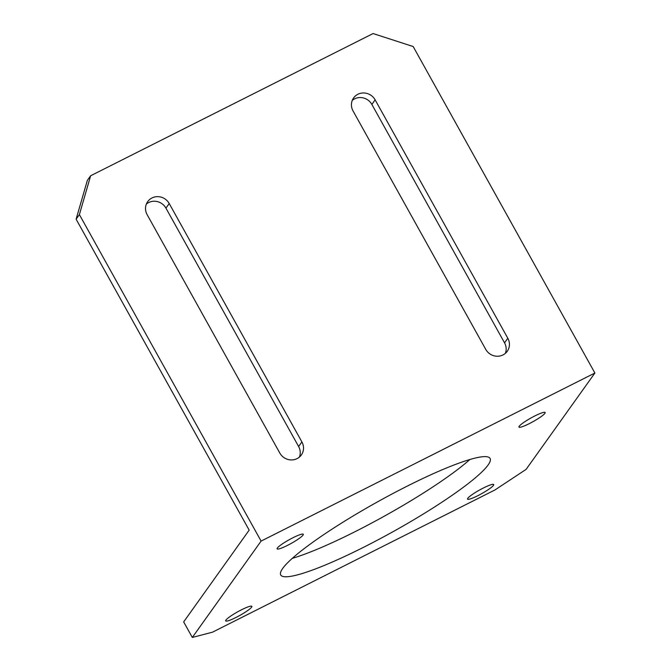 <?xml version="1.0" encoding="UTF-8"?>
<svg xmlns="http://www.w3.org/2000/svg" width="671" height="671" viewBox="0 0 671 671"><rect width="100%" height="100%" fill="white"/><g stroke="black" fill="none" stroke-linecap="round" stroke-linejoin="round"><path stroke-width="1.01" d="M502.973 354.942A12.875 12.229 -144.5 0 1 485.737 349.356L353.055 110.975A12.875 12.229 -144.5 0 1 353.609 97.932A12.875 12.229 -144.5 0 1 375.131 99.853L507.813 338.243A12.875 12.229 -144.5 0 1 507.259 351.285A12.875 12.229 -144.5 0 1 502.973 354.942M297.06 458.628A12.875 12.229 -144.5 0 1 279.815 453.042L147.134 214.661A12.875 12.229 -144.5 0 1 147.695 201.619A12.875 12.229 -144.5 0 1 169.218 203.539L301.9 441.929A12.875 12.229 -144.5 0 1 301.338 454.972A12.875 12.229 -144.5 0 1 297.06 458.628M534.787 415.97A14.972 2.097 -29.1 0 1 545.146 412.506A14.972 2.097 -29.1 0 1 529.327 423.619A14.972 2.097 -29.1 0 1 518.977 427.075A14.972 2.097 -29.1 0 1 534.787 415.97M292.925 537.756A14.972 2.097 -29.1 0 1 303.284 534.292A14.972 2.097 -29.1 0 1 287.465 545.397A14.972 2.097 -29.1 0 1 277.106 548.861A14.972 2.097 -29.1 0 1 292.925 537.756M241.493 609.796A14.972 2.097 -29.1 0 1 251.851 606.341A14.972 2.097 -29.1 0 1 236.033 617.446A14.972 2.097 -29.1 0 1 225.682 620.901A14.972 2.097 -29.1 0 1 241.493 609.796M483.355 488.01A14.972 2.097 -29.1 0 1 493.713 484.554A14.972 2.097 -29.1 0 1 477.895 495.659A14.972 2.097 -29.1 0 1 467.544 499.115A14.972 2.097 -29.1 0 1 483.355 488.01M469.876 459.509A119.799 16.8 -29.1 0 1 354.917 531.751A119.799 16.8 -29.1 0 1 292.288 558.356M407.247 486.114A119.799 16.8 -29.1 0 1 490.09 458.444A119.799 16.8 -29.1 0 1 363.573 547.293A119.799 16.8 -29.1 0 1 280.73 574.972A119.799 16.8 -29.1 0 1 407.247 486.114M192.317 637.45L212.531 632.166L494.963 489.956L526.098 469.381L594.892 373.017L413.168 46.534L373.068 33.55L90.644 175.76L79.388 214.603L76.108 219.191L249.176 530.132L183.661 621.9L192.317 637.45L261.103 541.086L594.892 373.017M261.103 541.086L79.388 214.603M76.108 219.191L87.364 180.348L90.644 175.76M352.258 100.424A12.875 12.229 -144.5 0 1 371.86 104.441L504.542 342.831A12.875 12.229 -144.5 0 1 505.338 353.374M146.337 204.11A12.875 12.229 -144.5 0 1 165.938 208.127L298.62 446.517A12.875 12.229 -144.5 0 1 299.417 457.06M301.9 441.929L298.62 446.517M169.218 203.539L165.938 208.127M507.813 338.243L504.542 342.831M375.131 99.853L371.86 104.441"/></g></svg>
